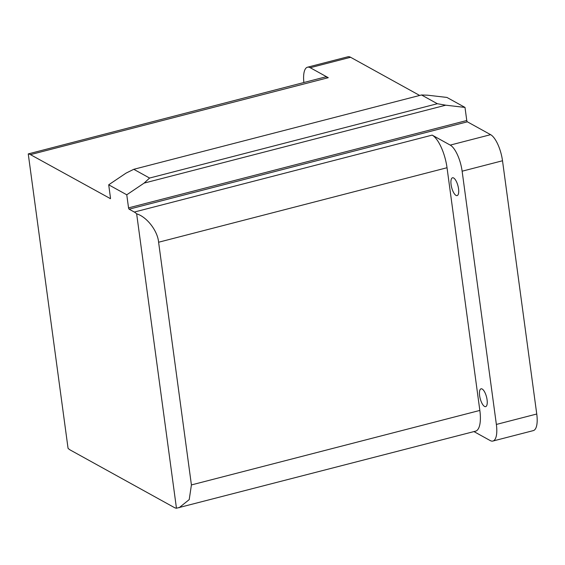 <?xml version="1.0" encoding="UTF-8"?>
<svg xmlns="http://www.w3.org/2000/svg" width="565" height="565" viewBox="0 0 565 565"><rect width="100%" height="100%" fill="white"/><g stroke="black" fill="none" stroke-linecap="round" stroke-linejoin="round"><path stroke-width="0.85" d="M453.639 177.982A9.202 3.263 75.5 0 1 458.3 187.312A9.202 3.263 75.5 0 1 457.113 195.596A9.202 3.263 75.5 0 1 455.99 195.391A9.202 3.263 75.5 0 1 451.329 186.055A9.202 3.263 75.5 0 1 452.516 177.777A9.202 3.263 75.5 0 1 453.639 177.982M482.171 389.017A9.202 3.263 75.5 0 1 486.839 398.353A9.202 3.263 75.5 0 1 485.646 406.631A9.202 3.263 75.5 0 1 484.523 406.426A9.202 3.263 75.5 0 1 479.862 397.089A9.202 3.263 75.5 0 1 481.048 388.812A9.202 3.263 75.5 0 1 482.171 389.017M110.401 198.633L30.439 154.626A27.883 9.888 75.5 0 0 28.25 153.913L324.875 77.08A27.883 9.888 75.5 0 1 328.279 77.695L310.213 67.708L350.597 57.277A22.303 7.91 -104.5 0 0 347.878 56.783L307.487 67.214A22.303 7.91 75.5 0 1 310.213 67.708M536.75 414.011L496.367 424.442A22.303 7.91 75.5 0 1 492.906 441.046L533.296 430.615A22.303 7.91 -104.5 0 0 536.75 414.011L502.511 160.764A22.303 7.91 -104.5 0 0 490.625 134.668L450.234 145.099L432.168 135.113A27.883 9.888 75.5 0 1 447.028 167.734L479.84 410.43A27.883 9.888 75.5 0 1 475.525 431.18L176.457 508.218A27.883 9.888 75.5 0 1 174.274 507.504L70.385 450.079A27.883 9.888 75.5 0 1 68.054 448.299L28.25 153.913M490.625 134.668L467.361 121.814A1.116 0.396 75.5 0 1 466.768 120.507L128.537 207.871A1.116 0.396 -104.5 0 0 129.131 209.177L134.322 212.052A27.883 9.888 75.5 0 1 136.652 213.831C146.794 216.798 157.677 230.88 158.603 242.237L447.028 167.734M479.84 410.43L191.415 484.932L189.219 499.608L179.07 507.758M136.652 213.831L176.457 508.218M128.537 207.871L126.765 194.791L144.132 183.095L445.75 105.189L464.995 107.421L446.929 97.434L427.684 95.203L421.518 94.977L437.331 103.72L149.584 178.046L133.771 169.302L421.518 94.977M133.771 169.302L126.066 173.109L108.699 184.804L126.765 194.791M108.699 184.804L110.472 197.884A1.116 0.396 -104.5 0 1 110.295 198.718A1.116 0.396 -104.5 0 1 110.161 198.689M466.768 120.507L464.995 107.421M419.675 95.457L350.597 57.277M473.957 431.589L490.187 440.552A22.303 7.91 75.5 0 0 492.906 441.046M191.415 484.932L158.603 242.237M496.367 424.442L462.128 171.202L502.511 160.764M450.234 145.099A22.303 7.91 75.5 0 1 462.128 171.202M303.871 82.504A22.303 7.91 75.5 0 1 307.487 67.214M144.132 183.095L149.584 178.046M437.331 103.72L445.75 105.189M30.439 154.626L328.279 77.695M432.168 135.113L134.322 212.052M129.131 209.177L467.361 121.814"/></g></svg>

